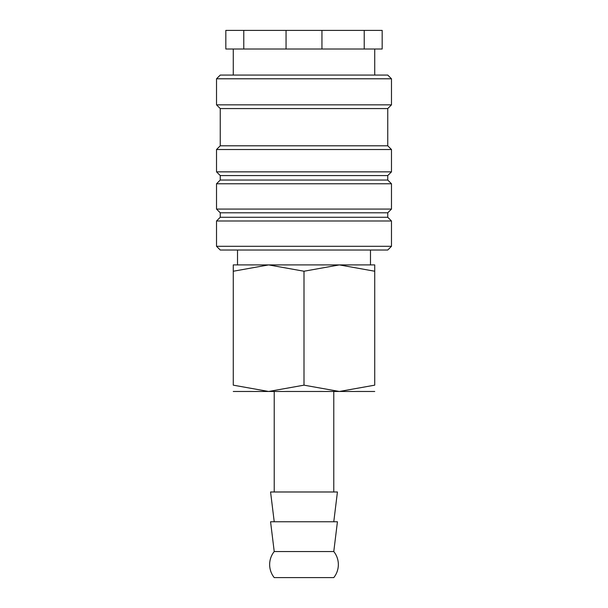 <?xml version="1.0" encoding="UTF-8"?>
<svg xmlns="http://www.w3.org/2000/svg" width="608" height="608" viewBox="0 0 608 608"><rect width="100%" height="100%" fill="white"/><g stroke="black" fill="none" stroke-linecap="round" stroke-linejoin="round"><path stroke-width="0.91" d="M304 246.301L216.524 246.301L220.248 250.025L387.752 250.025L391.476 246.301L304 246.301M387.752 217.269L220.248 217.269L220.248 212.8L387.752 212.8L387.752 217.269L391.476 220.993L216.524 220.993L216.524 246.301M387.752 180.044L220.248 180.044L220.248 175.575L387.752 175.575L387.752 180.044L391.476 183.768L391.476 209.076L216.524 209.076L220.248 212.8M391.476 183.768L216.524 183.768L216.524 209.076M387.752 145.798L220.248 145.798L220.248 108.574L387.752 108.574L387.752 145.798L391.476 149.515L391.476 171.851L216.524 171.851L220.248 175.575M391.476 149.515L216.524 149.515L216.524 171.851M391.476 78.789L216.524 78.789L220.248 75.073L387.752 75.073L391.476 78.789L391.476 104.85L216.524 104.85L220.248 108.574M321.944 30.4L321.944 49.012L364.222 49.012L364.222 30.4L243.778 30.4L243.778 49.012L286.056 49.012L286.056 30.4M321.944 49.012L286.056 49.012M374.726 264.913L339.363 264.913L374.726 271.229C374.726 262.77 374.726 262.77 374.726 271.244L374.726 385.16L339.363 391.476L304 385.16L268.637 391.476L233.274 385.16L233.274 271.229C233.274 262.77 233.274 262.77 233.274 271.244L268.637 264.913L304 271.229L339.363 264.913L233.274 264.913M374.726 391.476L233.274 391.476M333.777 551.54A20.847 20.847 0 0 1 333.777 577.6L274.223 577.6A20.847 20.847 0 0 1 274.223 551.54L270.568 521.763L337.432 521.763L333.777 551.54L274.223 551.54M333.777 521.763L337.432 491.986L270.568 491.986L274.223 521.763M374.726 385.145C374.726 393.619 374.726 393.619 374.726 385.145M233.274 385.145C233.274 393.619 233.274 393.619 233.274 385.145M304 271.229L304 385.16M364.222 30.4L382.174 30.4L382.174 49.012L364.222 49.012M243.778 49.012L225.826 49.012L225.826 30.4L243.778 30.4M220.248 217.269L216.524 220.993M220.248 180.044L216.524 183.768M220.248 145.798L216.524 149.515M216.524 78.789L216.524 104.85M233.274 49.012L233.274 75.073M237.515 250.025L237.515 264.913M274.223 391.476L274.223 491.986M333.777 391.476L333.777 491.986M370.485 250.025L370.485 264.913M374.726 49.012L374.726 75.073M387.752 108.574L391.476 104.85M387.752 175.575L391.476 171.851M387.752 212.8L391.476 209.076M391.476 220.993L391.476 246.301"/></g></svg>
